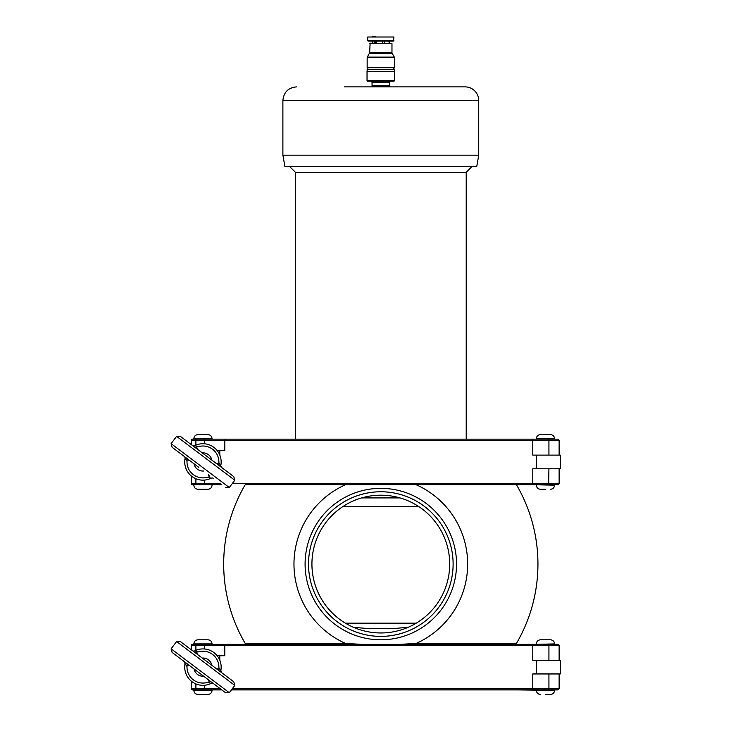 <?xml version="1.0" encoding="UTF-8"?>
<svg xmlns="http://www.w3.org/2000/svg" width="731" height="731" viewBox="0 0 731 731"><rect width="100%" height="100%" fill="white"/><g stroke="black" fill="none" stroke-linecap="round" stroke-linejoin="round"><path stroke-width="1.1" d="M361.607 497.921L400.021 497.921M342.876 506.574L418.753 506.574M295.415 438.71L295.415 172.278L466.214 172.278L471.906 166.586M344.374 86.879L465.071 86.879L389.568 86.879L389.568 85.966L372.052 85.966L372.052 86.879L344.374 86.879M478.732 155.191L282.888 155.191L284.898 166.586L476.731 166.586L478.732 155.191L478.732 100.54A13.661 13.661 0 0 0 465.071 86.879M470.079 439.167L291.541 439.167M219.812 450.552L219.812 455.066M536.344 455.111L536.344 468.772M532.698 689.9L554.573 690.347C554.326 692.842 552.956 694.203 550.47 694.45L545.801 694.45M550.47 639.799C552.956 640.036 554.326 641.407 554.573 643.892L536.353 644.349L554.573 643.892C554.326 641.407 552.956 640.036 550.47 639.799L540.447 639.799C537.961 640.036 536.591 641.407 536.353 643.892L536.371 643.892C536.591 641.407 537.961 640.036 540.447 639.799M198.832 672.575L225.55 692.723L229.296 692.696L171.1 648.826L172.105 652.436L213.379 683.549L209.742 680.808L209.358 682.306L207.906 682.27L211.095 683.412A18.22 18.22 0 0 1 185.034 663.766L187.008 666.526L186.579 665.137L187.922 664.351L184.285 661.61M225.55 692.723L213.434 683.586A2.275 2.275 0 0 0 211.095 683.412M185.034 663.766L184.221 661.573A2.275 2.275 0 0 1 185.034 663.766A2.275 2.275 0 0 0 184.221 661.573M189.375 665.448L186.579 665.137M209.358 682.306L208.289 679.711M216.513 668.801L219.3 669.112L218.871 667.723L220.844 670.482A18.22 18.22 0 0 0 194.784 650.837L197.982 651.97L196.529 651.942L197.598 654.537M192.454 650.663L192.454 650.663A2.275 2.275 0 0 0 194.784 650.837M196.52 651.942L196.146 653.441M220.844 670.482L221.657 672.675A2.275 2.275 0 0 1 220.844 670.482A2.275 2.275 0 0 0 221.657 672.675M171.1 648.826L176.591 641.553L234.779 685.422L229.296 692.696M217.966 669.888L219.3 669.112M234.779 685.422L233.783 681.813L180.329 641.516L176.591 641.553M211.862 665.292A9.11 9.11 0 0 0 202.24 658.037L202.944 658.01C206.434 658.165 209.066 659.682 210.83 662.569M194.017 668.947A9.11 9.11 0 0 0 203.638 676.202L202.944 676.23C199.444 676.084 196.822 674.567 195.049 671.679M220.287 483.575L204.607 483.575L204.607 484.717L192.481 484.717A1.142 1.142 0 0 1 191.348 483.575L191.348 475.991L191.348 483.575A1.142 1.142 0 0 0 192.481 484.717L209.678 484.717M197.946 489.267L207.951 489.267L197.946 489.267M197.946 434.616L207.951 434.616C210.437 434.854 211.807 436.224 212.054 438.71L193.852 438.71C194.071 436.224 195.442 434.854 197.927 434.616L197.946 434.616M545.801 489.267L540.465 489.267M204.607 439.167L225.879 439.167L224.801 440.309L204.607 440.309L204.607 439.167L192.481 439.167A1.142 1.142 0 0 0 191.348 440.309L191.348 444.649M361.425 644.349L350.706 643.709L245.36 643.709A157.128 157.128 0 0 1 245.196 484.717L557.981 484.717L559.124 483.575L559.124 468.772L559.124 483.575L532.78 483.575L532.78 468.772L560.266 468.772L560.266 455.111L532.78 455.111L532.78 440.309A1.142 1.096 -90 0 0 531.684 439.167L557.981 439.167L559.124 440.309L548.926 440.309L548.643 439.167L554.573 438.71C554.326 436.224 552.956 434.854 550.47 434.616L540.447 434.616C537.961 434.854 536.591 436.224 536.353 438.71L554.573 438.71C554.326 436.224 552.956 434.854 550.47 434.616M536.353 439.167L240.307 439.167M217.162 450.552L224.801 450.552L224.801 440.309L548.926 440.309L548.926 455.111M204.607 443.799L204.607 440.309L195.899 440.309L195.899 439.167L209.678 439.167M559.124 483.575L557.981 484.717L517.703 484.717M560.266 455.111L560.266 468.772M193.834 484.717L221.804 484.717M517.758 484.717L516.433 484.717A157.128 157.128 0 0 1 516.269 643.709L410.913 643.709L400.204 644.349M191.248 483.575L191.248 475.908L191.239 483.575L192.381 484.717A1.142 1.142 90 0 1 191.248 483.575L195.899 483.575L195.899 478.741M532.698 484.717L554.573 485.174C554.326 487.659 552.956 489.03 550.47 489.267C552.956 489.03 554.326 487.659 554.573 485.174L554.573 484.717M219.538 454.417L219.538 450.552M240.06 439.167L225.879 439.167M192.481 439.167L192.381 439.167A1.142 1.142 -90 0 0 191.248 440.309L195.899 440.309L195.899 445.142M194.017 463.774A9.11 9.11 0 0 0 203.638 471.02L202.944 471.047M211.862 460.11A9.11 9.11 0 0 0 202.24 452.864M198.832 467.401L172.105 447.253L198.832 467.401M207.056 456.482L180.329 436.343L176.591 436.37L234.779 480.24L233.783 476.63L207.056 456.482M196.52 446.76L196.146 448.258M192.454 445.481L192.454 445.481A2.275 2.275 0 0 0 194.784 445.654L197.982 446.796L196.529 446.76L197.598 449.355M217.966 464.715L219.3 463.929L218.871 462.54L221.657 467.493A2.275 2.275 0 0 1 220.844 465.3A18.22 18.22 0 0 0 194.784 445.654M216.513 463.618L219.3 463.929M225.55 487.54L229.296 487.513L234.779 480.24M172.105 447.253L171.1 443.644L176.591 436.37M191.979 476.493A18.22 18.22 0 0 0 211.095 478.229A18.22 18.22 0 0 1 185.034 458.584A18.22 18.22 0 0 0 191.979 476.493M189.375 460.265L186.579 459.954L187.008 461.343L185.034 458.584A2.275 2.275 0 0 0 184.221 456.391L184.221 456.391M213.434 478.403L213.434 478.403A2.275 2.275 0 0 0 211.095 478.229L207.906 477.087L209.358 477.124L208.289 474.529M209.358 477.124L209.742 475.625M187.922 459.169L186.579 459.954M380.814 636.381A72.305 72.305 0 0 0 443.434 527.928A72.305 72.305 0 0 0 318.195 527.928A72.305 72.305 0 0 0 380.814 636.381A72.305 72.305 0 0 0 453.119 564.076A72.305 72.305 0 0 0 380.814 491.771A72.305 72.305 0 0 0 308.509 564.076A72.305 72.305 0 0 0 380.814 636.381M380.814 632.964A68.888 68.888 0 0 1 314.805 544.376A68.888 68.888 0 0 1 449.382 570.728A68.888 68.888 0 0 1 380.814 632.964M248.439 644.349L246.457 643.709L346.138 643.709A86.861 86.861 0 0 1 345.516 484.717M416.113 484.717A86.861 86.861 0 0 1 415.491 643.709L506.51 643.709M246.457 643.709L255.119 643.709M311.534 543.398A72.305 72.305 0 0 0 397.545 634.417A72.305 72.305 0 0 0 433.364 514.414A72.305 72.305 0 0 0 311.534 543.398M219.538 659.6L219.538 655.734M191.239 645.491L191.239 649.749L191.248 645.491L192.381 644.349A1.142 1.142 -90 0 0 191.248 645.491L191.348 649.822L191.348 645.491A1.142 1.142 0 0 1 192.481 644.349L557.981 644.349L559.124 645.491L548.926 645.491L548.926 660.294M550.47 694.45C552.956 694.203 554.326 692.842 554.573 690.347L517.758 689.9M191.248 688.757L191.248 681.091L191.239 688.757L192.381 689.9A1.142 1.142 90 0 1 191.248 688.757L191.348 681.173L191.348 688.757A1.142 1.142 0 0 0 192.481 689.9L221.804 689.9M207.951 694.45L197.927 694.45L207.951 694.45C210.437 694.203 211.807 692.842 212.054 690.347L193.852 690.347L195.789 689.9M548.643 644.349L548.926 645.491L532.78 645.491L532.78 660.294L560.266 660.294L560.266 673.955L532.78 673.955L532.78 688.757A1.142 1.096 90 0 1 531.684 689.9L557.981 689.9L559.124 688.757L548.926 688.757L548.926 673.955M536.353 689.9L518.124 689.9M231.407 689.9L531.684 689.9M191.348 688.757A1.142 1.142 0 0 0 192.481 689.9A1.142 1.142 0 0 1 191.348 688.757L195.899 688.757L195.899 683.924M536.344 660.294L536.344 673.955M217.162 655.734L224.801 655.734L224.801 645.491L204.607 645.491L204.607 648.982M219.812 655.734L219.812 660.248M240.307 644.349L209.678 644.349M195.899 650.316L195.899 644.349L204.607 644.349L204.607 645.491L191.348 645.491A1.142 1.142 0 0 1 192.481 644.349A1.142 1.142 0 0 0 191.348 645.491M225.879 644.349L224.801 645.491L532.78 645.491A1.142 1.096 -90 0 0 531.684 644.349M197.946 639.799L207.951 639.799C210.437 640.036 211.807 641.407 212.054 643.892L193.852 643.892C194.071 641.407 195.442 640.036 197.927 639.799L197.946 639.799M416.213 623.168L345.416 623.168M408.19 627.289L392.2 628.687L369.429 628.687L353.438 627.289M394.475 71.263L394.475 69.482L367.154 69.482L367.154 71.263M394.475 69.482C393.488 69.326 393.488 68.732 394.475 67.691L367.154 67.691C368.141 68.202 368.141 68.796 367.154 69.482M369.658 43.613L391.971 43.613L370.114 43.156L369.658 52.733L367.3 57.119L394.329 57.119L394.475 57.685L367.154 57.685L367.154 67.691M393.908 40.653L367.72 40.653L367.72 37.007L393.908 37.007L393.452 41.1L389.23 41.1L389.239 43.156L388.828 41.1M384.716 41.1L384.716 43.156L384.168 43.156L384.168 41.1M382.578 41.1L382.578 43.156L383.135 43.156M375.597 41.1L375.597 43.156L372.39 43.156L372.399 41.1L372.39 43.156M393.452 41.1L368.177 41.1L374.555 41.1L374.555 43.156M393.908 37.007L367.72 37.007M389.568 85.966L372.052 85.966M389.349 85.737L372.28 85.737M394.018 81.187L367.602 81.187L367.035 80.611L394.594 80.611L394.018 81.187M394.594 80.611L394.594 71.263L367.035 71.263L367.035 80.611M376.301 41.1L376.301 43.156M389.23 41.1L389.23 43.156M375.305 36.55L372.399 36.55M282.888 155.191L282.888 100.54L478.732 100.54M207.906 682.27A15.945 15.945 0 0 1 187.008 666.526M197.982 651.97A15.945 15.945 0 0 1 218.871 667.723M195.899 484.717L195.899 483.575L204.607 483.575L204.607 480.084M531.684 484.717A1.142 1.096 90 0 0 532.78 483.575L232.266 483.575M548.926 468.772L548.643 484.717M191.248 440.309L191.248 444.567L191.239 440.309L192.381 439.167M229.296 487.513L171.1 443.644M197.982 446.796A15.945 15.945 0 0 1 218.871 462.54M207.906 477.087A15.945 15.945 0 0 1 187.008 461.343M536.353 485.174L536.371 485.174C536.591 487.659 537.961 489.03 540.447 489.267C537.961 489.03 536.591 487.659 536.353 485.174L536.353 484.717M380.814 488.354A75.722 75.722 0 0 0 305.092 564.076A75.722 75.722 0 0 0 380.814 639.799A75.722 75.722 0 0 0 456.537 564.076A75.722 75.722 0 0 0 380.814 488.354M548.643 689.9L548.926 688.757L232.266 688.757M195.899 689.9L195.899 688.757L204.607 688.757L204.607 689.9M220.287 688.757L204.607 688.757L204.607 685.267M394.329 57.119L392.127 53.308L369.502 53.308M392.127 53.308L391.971 52.733L369.658 52.733M389.568 85.509L389.568 82.32L372.052 82.32L372.052 85.509M466.214 438.71L466.214 172.278M295.415 172.278L289.723 166.586M282.888 100.54C283.701 92.243 288.252 87.683 296.558 86.879M536.353 690.347C536.591 692.842 537.961 694.203 540.447 694.45C537.961 694.203 536.591 692.842 536.353 690.347M193.834 485.174C194.071 487.659 195.442 489.03 197.927 489.267M212.054 485.174C211.807 487.659 210.437 489.03 207.951 489.267M212.054 439.167L212.054 438.71M193.834 439.167L193.834 438.71M559.124 440.309L559.124 455.111L559.124 440.309L557.981 439.167M536.353 438.71C536.591 436.224 537.961 434.854 540.447 434.616M513.18 644.349L515.172 643.709M559.124 645.491L559.124 660.294L559.124 645.491L557.981 644.349M559.124 673.955L559.124 688.757L559.124 673.955M559.124 688.757L557.981 689.9M212.054 644.349L212.054 643.892M193.834 644.349L193.834 643.892M193.834 690.347C194.071 692.842 195.442 694.203 197.927 694.45M394.475 57.685L394.475 67.691M367.154 57.685L367.3 57.119M391.971 43.613L391.971 52.733M367.72 40.653L368.177 41.1M372.052 82.32L370.919 81.187M389.568 82.32L390.71 81.187"/></g></svg>
